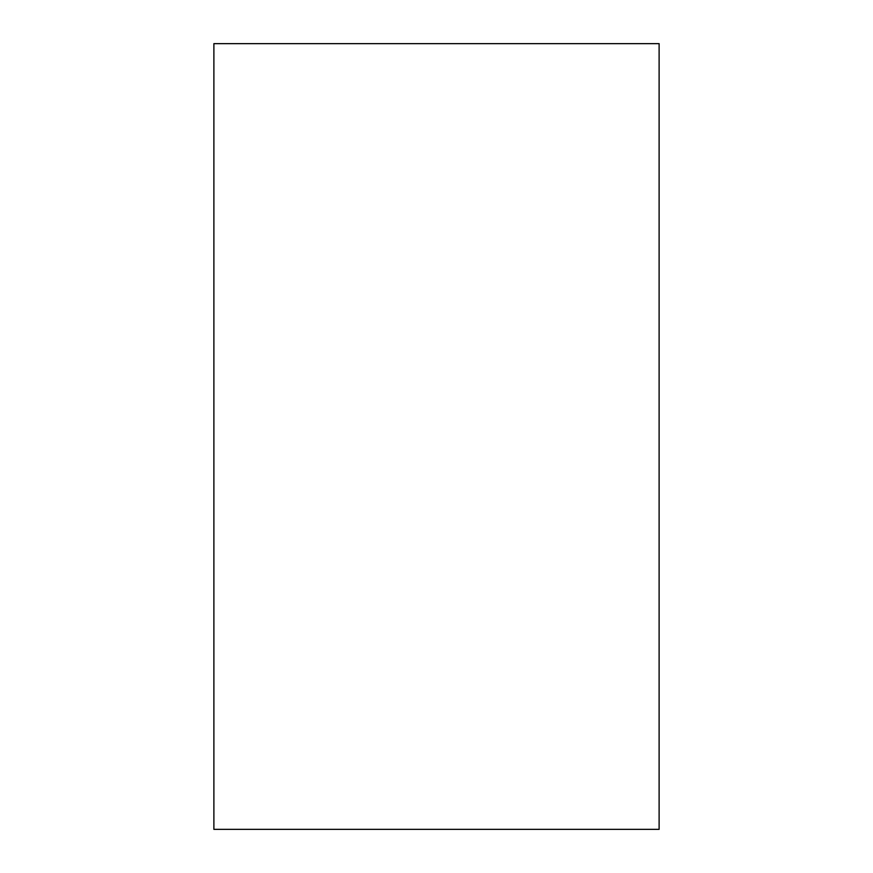 <?xml version="1.0" encoding="UTF-8"?>
<svg xmlns="http://www.w3.org/2000/svg" width="873" height="873" viewBox="0 0 873 873"><rect width="100%" height="100%" fill="white"/><g stroke="black" fill="none" stroke-linecap="round" stroke-linejoin="round"><path stroke-width="1.31" d="M213.885 436.5L213.885 43.65L659.115 43.65L659.115 829.35L213.885 829.35L213.885 436.5"/></g></svg>

